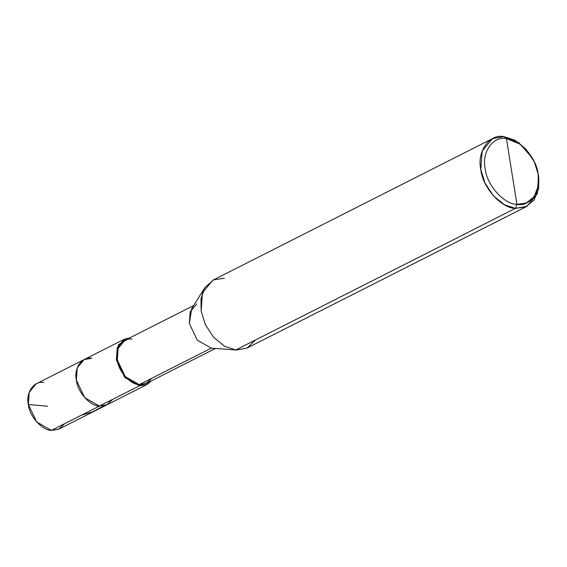 <?xml version="1.0" encoding="UTF-8"?>
<svg xmlns="http://www.w3.org/2000/svg" width="567" height="567" viewBox="0 0 567 567"><rect width="100%" height="100%" fill="white"/><g stroke="black" fill="none" stroke-linecap="round" stroke-linejoin="round"><path stroke-width="0.85" d="M91.776 358.245C82.08 356.196 73.604 368.259 76.361 380.173C77.395 391.917 90.089 406.156 99.438 406.064L106.773 404.881L112.613 399.395L106.773 404.881L99.438 406.064L139.447 385.808L147.059 384.49L59.039 429.056L51.427 430.374L99.438 406.064C90.089 406.156 77.395 391.917 76.361 380.173C73.604 368.259 82.08 356.196 91.776 358.245L84.171 359.563L77.225 367.898L76.361 380.173L84.703 397.665L99.438 406.064L107.05 404.746L99.438 406.064L51.427 430.374L58.762 429.191L64.603 423.705M43.772 382.555C34.077 380.507 25.593 392.57 28.35 404.484C29.385 416.228 42.078 430.466 51.427 430.374L36.699 421.976L28.35 404.484L29.215 392.201L36.16 383.873L124.173 339.307L117.234 347.635L116.37 359.917L124.712 377.409L139.447 385.808L139.255 384.61L146.222 383.49L151.772 378.274M215.41 348.464L146.484 383.363L139.255 384.61L211.271 348.152L235.78 349.959L515.431 208.358L516.955 204.354C504.098 204.474 486.642 184.899 485.224 168.753C481.433 152.367 493.092 135.782 506.423 138.603L516.955 204.354L526.332 203.05L534.128 196.65L538.239 186.111L538.154 174.197L534.851 163.005L532.229 157.824L520.059 144.146L506.423 138.603L503.943 136.626L518.819 142.671L532.229 157.824M147.059 384.49L151.46 380.84L139.447 385.808L99.438 406.064L84.703 397.665L76.361 380.173L77.225 367.898L84.171 359.563M534.851 163.005L538.565 175.458L538.65 188.45L534.171 199.953L525.659 206.934L515.431 208.358L526.849 206.381L247.191 347.982L236.46 350.016L211.271 348.152L139.255 384.61L139.447 385.808L124.712 377.409L116.37 359.917L118.652 344.587L129.73 337.918L124.173 339.307M236.46 350.016L247.106 348.025L255.54 339.952M526.849 206.381L537.268 193.886L538.565 175.458L534.419 162.049L526.041 149.227L514.978 140.233L503.943 136.626L492.532 138.603L482.113 151.098L480.816 169.519L484.955 182.928L493.333 195.75L504.403 204.744L515.431 208.358L235.78 349.959L211.271 348.152L197.273 340.165L189.343 323.551L191.696 308.689L204.878 287.646L200.973 298.788L201.165 311.12L205.304 324.53L213.681 337.351L224.745 346.345L235.78 349.959L224.745 346.345L213.681 337.351L205.304 324.53L201.165 311.12L202.454 292.7L212.873 280.204L492.532 138.603M506.423 138.603C519.28 138.476 536.736 158.051 538.154 174.197C541.946 190.59 530.287 207.168 516.955 204.354L506.423 138.603C493.092 135.782 481.433 152.367 485.224 168.753C486.642 184.899 504.098 204.474 516.955 204.354L515.431 208.358C501.405 208.493 482.368 187.131 480.816 169.519C476.684 151.644 489.406 133.55 503.943 136.626L506.423 138.603M131.976 339.186C122.77 337.237 114.711 348.698 117.326 360.017C118.312 371.172 130.367 384.695 139.255 384.61L125.257 376.63L117.326 360.017L118.149 348.351L124.747 340.434L193.673 305.535M196.763 303.969L190.165 311.885L189.343 323.551L197.273 340.165L211.271 348.152M224.291 278.227L213.561 279.871L204.878 287.646M47.557 406.227L28.35 404.484M81.386 415.207L92.697 411.798L103.718 405.887"/></g></svg>

